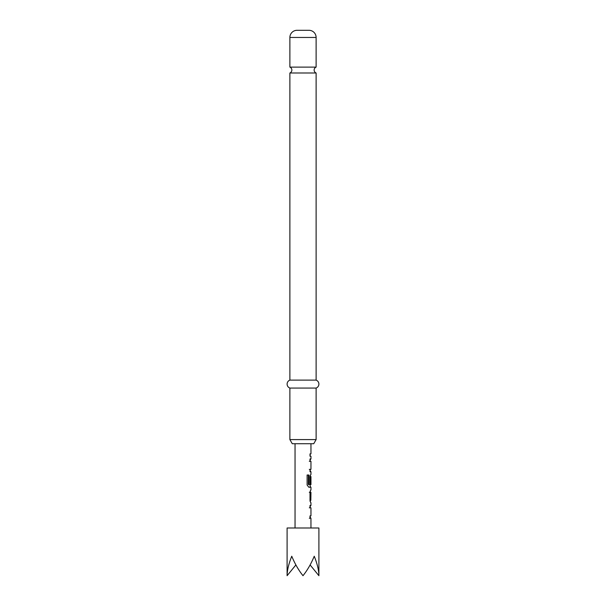 <?xml version="1.0" encoding="UTF-8"?>
<svg xmlns="http://www.w3.org/2000/svg" width="606" height="606" viewBox="0 0 606 606"><rect width="100%" height="100%" fill="white"/><g stroke="black" fill="none" stroke-linecap="round" stroke-linejoin="round"><path stroke-width="0.91" d="M289.88 67.107A3.181 3.181 0 0 1 289.88 73L316.12 73A3.181 3.181 0 0 1 316.12 67.107L289.88 67.107L289.88 37.458A7.158 7.158 0 0 1 297.038 30.3L308.962 30.3L297.038 30.3M308.962 30.3A7.158 7.158 0 0 1 316.12 37.458L316.12 67.107M313.734 443.721L292.266 443.721L289.88 439.592L316.12 439.592L313.734 443.721M316.12 73L316.12 380.121A4.234 4.234 0 0 1 316.12 388.067L289.88 388.067L289.88 439.592M316.12 388.067L316.12 439.592M316.12 380.121L289.88 380.121A4.234 4.234 0 0 0 289.88 388.067M289.88 73L289.88 380.121M310.954 515.865L310.954 507.836L310.007 507.836L310.007 505.457L310.772 505.449L310.158 506.593M310.158 517.115L310.946 518.251L310.954 528M309.302 518.251L310.772 518.251L310.007 518.251L310.007 515.873L310.833 515.865M310.772 502.753L310.007 500.526L310.007 492.178L310.772 489.951M310.007 492.337L310.833 492.337L310.833 500.367L310.954 492.337L310.022 492.496L310.802 492.496M310.158 486.11L310.772 487.247L308.84 487.247L307.113 485.02L307.113 475.006L308.946 475.006L308.946 484.444L310.833 484.603M310.802 476.733L310.022 476.733L310.833 476.574L310.802 483.512L310.007 483.512L310.007 476.672L310.772 474.445M310.158 470.604L310.772 471.741L310.007 471.741L310.007 469.355L310.946 469.355L310.954 461.325L310.007 461.325L310.007 458.947L310.772 458.947L310.158 460.075M310.007 453.856C311.257 453.856 311.257 453.856 310.007 453.856L310.007 456.242C311.257 456.242 311.257 456.242 310.007 456.242C311.257 456.242 311.257 456.242 310.007 456.242M318.9 575.7L318.9 528L287.1 528L287.1 575.7C287.168 570.269 288.721 563.777 291.759 556.225C294.887 563.777 298.637 570.269 303 575.7C307.363 570.269 311.113 563.777 314.241 556.225C317.279 563.777 318.832 570.269 318.9 575.7L310.113 564.936M287.1 575.7L295.887 564.936M310.052 461.325L309.31 461.325M309.31 469.355L310.052 469.355M310.158 469.355L310.158 471.741M308.946 475.006L308.356 475.006L308.356 484.444L309.052 484.603M308.356 484.444L308.946 484.444M310.022 476.733L310.022 483.512L310.802 483.512M308.446 484.603L310.022 484.444M310.022 492.496L310.022 500.208L310.833 500.367M310.022 500.208L310.802 500.208M309.302 492.337L310.052 492.337M310.052 507.836L309.302 507.836M316.12 37.458L289.88 37.458M310.954 443.721L310.954 453.856M310.954 456.242L310.954 458.947M310.954 471.741L310.954 474.445M310.954 476.574L310.954 484.603M310.954 487.247L310.954 489.951M310.954 502.753L310.954 505.449M295.046 443.721L295.046 528M310.158 453.856L310.158 456.242M310.158 458.947L310.158 461.325M310.158 475.589L310.158 476.574M310.158 484.603L310.158 487.247M310.158 491.087L310.158 492.337M310.158 500.367L310.158 501.609M310.158 505.449L310.158 507.836M310.158 515.873L310.158 518.251"/></g></svg>
